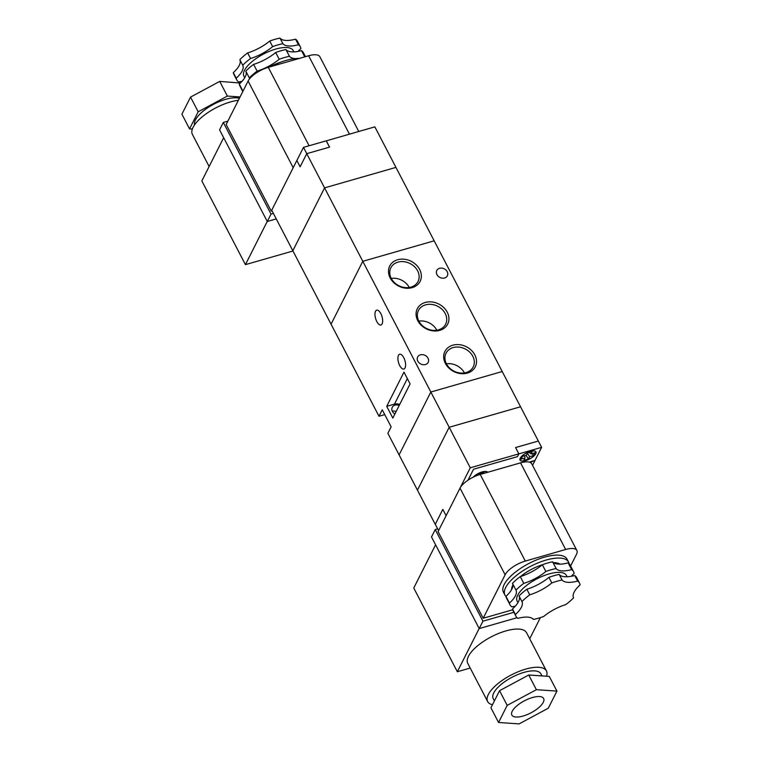 <?xml version="1.0" encoding="UTF-8"?>
<svg xmlns="http://www.w3.org/2000/svg" width="762" height="762" viewBox="0 0 762 762"><rect width="100%" height="100%" fill="white"/><g stroke="black" fill="none" stroke-linecap="round" stroke-linejoin="round"><path stroke-width="1.14" d="M243.469 90.221A26.88 10.277 -27.5 0 1 242.792 90.84L239.278 84.087A26.88 10.277 152.5 0 0 245.802 71.142L249.326 77.895A26.88 10.277 -27.5 0 1 249.641 78.734M298.056 51.406A26.88 10.277 -27.5 0 1 300.895 48.568A35.833 13.697 152.5 0 0 300.342 46.844A35.833 13.697 152.5 0 0 298.437 44.748A26.88 10.277 -27.5 0 1 282.883 43.682A35.833 13.697 152.5 0 0 272.634 46.625A26.88 10.277 -27.5 0 1 250.546 58.503A35.833 13.697 152.5 0 0 242.745 65.265A26.88 10.277 -27.5 0 1 236.21 78.21L233.305 72.628A35.833 13.697 152.5 0 0 233.867 74.362L236.772 79.934A35.833 13.697 152.5 0 0 238.668 82.029A26.88 10.277 -27.5 0 1 242.106 81.258M242.745 65.265L239.84 59.684A26.88 10.277 -27.5 0 1 233.305 72.628M293.875 51.892L293.189 50.568A27.775 10.611 152.5 0 0 269.758 51.159A27.775 10.611 152.5 0 0 244.497 70.294A27.775 10.611 152.5 0 0 243.916 76.219L244.726 77.762M280.892 62.132A27.775 10.611 152.5 0 0 269.481 66.999M299.295 58.445A35.833 13.697 152.5 0 0 270.567 66.685M194.586 124.816A26.88 10.277 -27.5 0 1 210.722 105.899A26.88 10.277 -27.5 0 1 239.354 98.355M209.131 166.516L192.395 134.369A33.147 12.668 -27.5 0 1 205.102 114.567A33.147 12.668 -27.5 0 1 238.373 100.298M295.123 58.617A26.88 10.277 -27.5 0 1 289.455 56.312A35.833 13.697 152.5 0 0 279.206 59.255A26.88 10.277 -27.5 0 1 257.118 71.133A35.833 13.697 152.5 0 0 249.326 77.895M257.118 71.133L253.603 64.379A35.833 13.697 152.5 0 0 245.802 71.142M250.546 58.503L247.64 52.921A35.833 13.697 152.5 0 0 239.84 59.684M289.455 56.312L285.94 49.559A35.833 13.697 152.5 0 0 275.692 52.502L279.206 59.255M282.883 43.682L279.978 38.1A35.833 13.697 152.5 0 0 269.729 41.043A26.88 10.277 -27.5 0 1 247.64 52.921M272.634 46.625L269.729 41.043M305.457 56.674L303.4 52.721A35.833 13.697 152.5 0 0 301.495 50.625L304.743 56.874M300.342 46.844L297.437 41.262A35.833 13.697 152.5 0 0 295.532 39.176A26.88 10.277 -27.5 0 1 279.978 38.1M298.437 44.748L295.532 39.176M272.091 210.912L271.272 211.15L226.162 124.511L248.098 81.048A17.917 6.848 -27.5 0 1 268.281 67.342L308.629 55.759A17.917 6.848 -27.5 0 1 319.85 56.731L358.759 131.474M192.329 129.073L189.557 128.883L181.908 114.195L190.548 97.088L219.723 81.401L240.392 83.039M189.557 128.883L198.187 111.776L227.371 96.079L240.068 96.955M276.263 218.913L267.281 221.494L219.58 129.854L223.314 122.453L227.857 121.148M271.272 211.15L293.199 167.697L248.098 81.048M273.396 213.417L271.015 214.093L223.314 122.453M267.281 221.494L271.015 214.093M292.96 251.003L245.431 264.643L201.854 180.937L223.666 137.703M245.431 264.643L267.243 221.409M198.187 111.776L190.548 97.088M227.371 96.079L219.723 81.401M242.792 90.84A35.833 13.697 152.5 0 0 242.888 91.354M239.278 84.087A35.833 13.697 152.5 0 0 239.83 85.811L242.802 91.535M253.603 64.379A26.88 10.277 152.5 0 0 275.692 52.502M285.94 49.559A26.88 10.277 152.5 0 0 301.495 50.625M236.21 78.21A35.833 13.697 152.5 0 0 236.772 79.934M417.633 270.834A15.23 12.43 26.8 0 0 403.955 261.69A15.23 12.43 26.8 0 0 390.849 267.757A15.23 12.43 26.8 0 0 398.85 285.712A15.23 12.43 26.8 0 0 418.043 281.483A15.23 12.43 26.8 0 0 417.633 270.834M419.652 269.462A17.021 13.887 -153.2 0 1 403.831 287.893A17.021 13.887 -153.2 0 1 391.249 263.728A17.021 13.887 -153.2 0 1 419.652 269.462M445.227 313.553A15.23 12.43 26.8 0 0 431.54 304.409A15.23 12.43 26.8 0 0 418.443 310.486A15.23 12.43 26.8 0 0 426.434 328.441A15.23 12.43 26.8 0 0 445.627 324.202A15.23 12.43 26.8 0 0 445.227 313.553M447.246 312.182A17.021 13.887 -153.2 0 1 431.416 330.613A17.021 13.887 -153.2 0 1 418.843 306.448A17.021 13.887 -153.2 0 1 447.246 312.182M472.811 356.273A15.23 12.43 26.8 0 0 459.134 347.129A15.23 12.43 26.8 0 0 446.027 353.206A15.23 12.43 26.8 0 0 454.028 371.161A15.23 12.43 26.8 0 0 473.221 366.922A15.23 12.43 26.8 0 0 472.811 356.273M474.831 354.911A17.021 13.887 -153.2 0 1 459.01 373.342A17.021 13.887 -153.2 0 1 446.427 349.177A17.021 13.887 -153.2 0 1 474.831 354.911M405.032 367.951A7.706 3.343 74 0 1 403.87 369.046A7.706 3.343 74 0 1 398.536 362.56A7.706 3.343 74 0 1 399.621 354.235A7.706 3.343 74 0 1 404.422 359.131A7.706 3.343 74 0 1 405.032 367.951M382.095 323.898A7.706 3.343 74 0 1 380.933 324.983A7.706 3.343 74 0 1 375.599 318.506A7.706 3.343 74 0 1 376.685 310.172A7.706 3.343 74 0 1 381.486 315.068A7.706 3.343 74 0 1 382.095 323.898M409.232 287.484L409.232 287.484A15.23 12.43 26.8 0 0 391.249 278.406M436.826 330.203L436.826 330.203A15.23 12.43 26.8 0 0 418.843 321.126M464.42 372.923L464.42 372.923A15.23 12.43 26.8 0 0 446.437 363.845M396.135 411.556A5.915 4.829 26.8 0 0 392.268 411.156M399.212 405.451A5.915 4.829 26.8 0 0 392.259 407.327A5.915 4.829 26.8 0 0 394.878 414.033M447.208 271.682A5.915 4.829 26.8 0 0 441.893 268.129A5.915 4.829 26.8 0 0 436.807 270.491A5.915 4.829 26.8 0 0 439.912 277.463A5.915 4.829 26.8 0 0 447.361 275.815A5.915 4.829 26.8 0 0 447.208 271.682M428.034 358.216A5.915 4.829 26.8 0 0 422.729 354.663A5.915 4.829 26.8 0 0 417.643 357.016A5.915 4.829 26.8 0 0 420.748 363.988A5.915 4.829 26.8 0 0 428.196 362.35A5.915 4.829 26.8 0 0 428.034 358.216M382.257 409.794L379 416.271L292.837 250.765L324.564 187.881L395.945 167.392L502.215 371.523L430.835 392.02L399.098 454.895L387.868 433.311L391.135 426.834L382.257 409.794M435.264 524.361L442.817 509.378L435.264 524.361L417.452 490.137L449.18 427.263L430.835 392.02L362.788 261.309L331.06 324.193L362.788 261.309L434.169 240.821L362.788 261.309L324.564 187.881L292.837 250.765L271.739 210.226L296.837 160.477L300.152 166.745M386.715 406.337L392.83 418.09L410.099 383.877L403.984 372.123L386.715 406.337L394.478 404.108A7.163 5.848 -153.2 0 1 399.669 404.536M379 416.271L384.772 414.614M520.236 458.2A8.963 3.429 152.5 0 0 520.055 460.105A8.963 3.429 152.5 0 0 529.58 459.01A8.963 3.429 152.5 0 0 535.943 451.837A8.963 3.429 152.5 0 0 528.39 452.018A8.963 3.429 152.5 0 0 520.236 458.2M487.69 472.288A8.963 3.429 152.5 0 0 481.317 472.164A8.963 3.429 152.5 0 0 473.154 477.212M535.6 453.79A8.782 3.353 152.5 0 0 535.791 451.914A8.782 3.353 152.5 0 0 526.447 452.99A8.782 3.353 152.5 0 0 520.208 460.029A8.782 3.353 152.5 0 0 527.618 459.838A8.782 3.353 152.5 0 0 535.6 453.79M487.509 472.335A8.782 3.353 152.5 0 0 481.317 472.24A8.782 3.353 152.5 0 0 473.373 477.098M481.089 472.992L482.136 473.878M478.622 474.926L479.346 473.497L484.003 472.164L483.298 473.545M479.174 473.831L479.679 474.593M532.19 453.58L533.505 455.571L534.905 452.799L531.028 453.914L529.276 452.438M524.694 455.733L524.97 458.029L521.094 459.143L522.494 456.362L526.371 455.247L527.542 452.942L532.19 451.599L531.028 453.914M524.97 458.029L523.808 460.334L528.457 459L526.047 455.343M527.371 453.276L529.628 456.686L528.457 459M533.505 455.571L529.628 456.686M468.001 480.203L473.535 469.23L517.446 456.628L518.846 453.857L470.278 467.792L449.18 427.263L520.56 406.775L449.18 427.263L417.452 490.137L399.098 454.895L430.835 392.02L502.215 371.523L538.343 441.046M442.817 509.378L446.113 515.693L470.278 467.792M535.019 460.41L532.562 465.344M468.039 480.174L473.554 469.24L517.474 456.638L518.874 453.866L541.62 447.332L535.01 460.429L530.076 462.382L530.381 461.772M541.62 447.332L538.334 441.017L515.56 447.542L518.846 453.857M538.334 441.017L515.579 447.561M518.874 453.866L515.588 447.551M535.01 460.429L530.362 461.762M438.579 530.619L435.302 524.332M326.25 140.856L374.847 126.854L395.945 167.392L324.564 187.881L306.753 153.667L300.123 166.792L296.837 160.477M306.753 153.667L329.565 147.114L326.279 140.799M306.762 153.657L303.486 147.361L326.231 140.827L329.517 147.133M303.486 147.361L296.875 160.449M571.29 576.282A26.88 10.277 -27.5 0 1 574.129 573.443A35.833 13.697 -27.5 0 0 573.567 571.719L570.052 564.966A35.833 13.697 -27.5 0 0 568.147 562.87L571.671 569.624A35.833 13.697 -27.5 0 1 573.567 571.719M580.092 584.902A26.88 10.277 152.5 0 0 573.557 597.846A35.833 13.697 -27.5 0 1 565.756 604.609A26.88 10.277 152.5 0 0 543.668 616.487A35.833 13.697 -27.5 0 1 533.419 619.43A26.88 10.277 152.5 0 0 517.865 618.363A35.833 13.697 -27.5 0 1 515.96 616.268A35.833 13.697 -27.5 0 1 515.407 614.543A26.88 10.277 152.5 0 0 521.941 601.589A35.833 13.697 -27.5 0 1 529.742 594.827A26.88 10.277 152.5 0 0 551.821 582.949A35.833 13.697 -27.5 0 1 562.08 580.006A26.88 10.277 152.5 0 0 577.634 581.082A35.833 13.697 -27.5 0 1 579.53 583.178A35.833 13.697 -27.5 0 1 580.092 584.902M517.96 602.637L517.15 601.085A27.775 10.611 -27.5 0 1 536.886 578.853A27.775 10.611 -27.5 0 1 566.423 575.443L567.109 576.767M511.626 589.569A27.775 10.611 -27.5 0 1 512.912 585.054M520.532 576.529A27.775 10.611 -27.5 0 1 542.506 564.69M553.517 562.661A27.775 10.611 -27.5 0 1 559.937 564.147M505.949 596.465A35.833 13.697 -27.5 0 1 504.958 595.122A35.833 13.697 -27.5 0 1 530.419 566.423A35.833 13.697 -27.5 0 1 568.528 562.023A35.833 13.697 -27.5 0 1 569.062 563.613M504.958 595.122L503.425 592.179A35.833 13.697 -27.5 0 1 528.885 563.489A35.833 13.697 -27.5 0 1 566.995 559.089L568.528 562.023M512.226 711.251A17.917 6.848 152.5 0 0 511.854 715.07A17.917 6.848 152.5 0 0 530.904 712.87A17.917 6.848 152.5 0 0 543.639 698.516A17.917 6.848 152.5 0 0 528.523 698.897A17.917 6.848 152.5 0 0 512.226 711.251M541.972 675.913L540.887 673.827A26.88 10.277 152.5 0 0 518.208 674.389A26.88 10.277 152.5 0 0 493.766 692.915A26.88 10.277 152.5 0 0 493.204 698.64L494.395 700.926M546.506 676.227A33.147 12.668 152.5 0 0 546.44 670.931L526.571 632.746A33.147 12.668 152.5 0 0 498.596 633.441A33.147 12.668 152.5 0 0 468.459 656.292A33.147 12.668 152.5 0 0 467.763 663.359L487.642 701.535A33.147 12.668 152.5 0 0 492.452 704.764M546.44 670.931A33.147 12.668 152.5 0 0 518.474 671.627A33.147 12.668 152.5 0 0 488.337 694.477A33.147 12.668 152.5 0 0 487.642 701.535M515.96 616.268L513.055 610.686A35.833 13.697 -27.5 0 1 512.502 608.962A26.88 10.277 152.5 0 0 519.036 596.008A35.833 13.697 -27.5 0 1 526.837 589.245A26.88 10.277 152.5 0 0 548.916 577.367A35.833 13.697 -27.5 0 1 559.175 574.424A26.88 10.277 152.5 0 0 574.729 575.501A35.833 13.697 -27.5 0 1 576.624 577.596L579.53 583.178M574.729 575.501L577.634 581.082M515.341 606.133A26.88 10.277 -27.5 0 0 511.902 606.904A35.833 13.697 -27.5 0 1 509.997 604.809L506.482 598.056A35.833 13.697 -27.5 0 1 505.93 596.332A26.88 10.277 152.5 0 0 512.464 583.378A35.833 13.697 -27.5 0 1 520.265 576.615A26.88 10.277 152.5 0 0 542.344 564.747L545.859 571.5A35.833 13.697 -27.5 0 1 556.117 568.557L552.602 561.804A26.88 10.277 152.5 0 0 568.147 562.87M542.344 564.747A35.833 13.697 -27.5 0 1 552.602 561.804M559.175 574.424L562.08 580.006M548.916 577.367L551.821 582.949M512.464 583.378L515.979 590.14A35.833 13.697 -27.5 0 1 523.78 583.378L520.265 576.615M526.837 589.245L529.742 594.827M519.036 596.008L521.941 601.589M509.997 604.809A35.833 13.697 -27.5 0 1 509.445 603.085L505.93 596.332M512.502 608.962L515.407 614.543M570.595 566.004L576.501 554.298A17.917 6.848 152.5 0 0 576.872 550.478A17.917 6.848 152.5 0 0 565.652 549.497L525.304 561.08A17.917 6.848 152.5 0 0 505.12 574.786L483.194 618.249L512.693 609.781M507.197 705.374L498.567 722.481L519.112 723.9L548.288 708.212L556.927 691.105L536.381 689.686L507.197 705.374L499.558 690.696L490.918 707.793L498.567 722.481M556.927 691.105L549.278 676.418L528.733 674.999L499.558 690.696M517.065 617.715L479.203 628.583L431.502 536.943L435.235 529.552L437.655 528.857M576.872 550.478L531.771 463.829A17.917 6.848 152.5 0 0 520.541 462.858L480.193 474.44A17.917 6.848 152.5 0 0 460.01 488.137L438.083 531.6L483.194 618.249M513.902 612.296L482.937 621.192L435.235 529.552M479.203 628.583L482.937 621.192M470.202 668.045L457.343 671.741L479.165 628.507M529.714 638.785L540.391 617.62M457.343 671.741L413.766 588.026L435.588 544.792M528.733 674.999L536.381 689.686M571.671 569.624A26.88 10.277 -27.5 0 1 556.117 568.557M545.859 571.5A26.88 10.277 -27.5 0 1 523.78 583.378M515.979 590.14A26.88 10.277 -27.5 0 1 509.445 603.085M349.434 134.15L308.629 55.759M309.096 145.752L268.281 67.342M407.346 378.6L394.478 404.108M460.01 488.137L505.12 574.786M480.193 474.44L525.304 561.08M520.541 462.858L565.652 549.497M535.791 451.914L535.476 451.314M520.208 460.029L519.894 459.419"/></g></svg>
